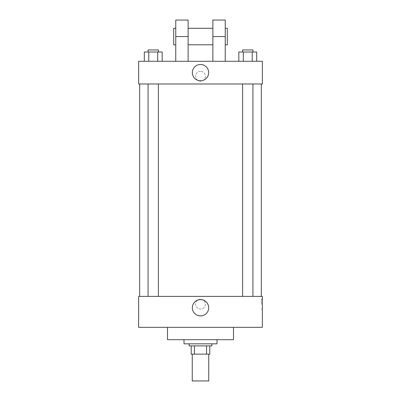 <?xml version="1.0" encoding="UTF-8"?>
<svg xmlns="http://www.w3.org/2000/svg" width="401" height="401" viewBox="0 0 401 401"><rect width="100%" height="100%" fill="white"/><g stroke="black" fill="none" stroke-linecap="round" stroke-linejoin="round"><path stroke-width="0.3" stroke-dasharray="2 1.5" d="M208.751 380.95L192.249 380.95M208.751 354.138L192.249 354.138L208.751 354.138M194.45 354.138L191.222 354.138L191.222 345.893L194.45 345.893L194.45 354.138L209.778 354.138M206.55 345.893L194.45 345.893L206.55 345.893L206.55 354.138M194.45 345.893L191.222 345.893M189.157 345.893L211.843 345.893M200.5 343.827L189.157 343.827L200.5 343.827M216.996 343.827L184.004 343.827M216.996 339.702L184.004 339.702L216.996 339.702M233.497 327.331L233.497 339.702L167.503 339.702L167.503 327.331L233.497 327.331L167.503 327.331M138.631 327.331L262.369 327.331L262.369 296.394L138.631 296.394L138.631 327.331M200.5 299.231A4.897 4.897 0 0 0 196.259 306.58A4.897 4.897 0 0 0 204.741 306.58A4.897 4.897 0 0 0 200.5 299.231A4.897 4.897 0 0 1 204.741 306.58A4.897 4.897 0 0 1 196.259 306.58A4.897 4.897 0 0 1 200.5 299.231M247.768 296.394L242.61 296.394L247.768 296.394M158.39 296.394L148.074 296.394L158.39 296.394L148.074 296.394L158.39 296.394L158.39 83.979L148.074 83.979L158.39 83.979M200.5 296.394L261.337 296.394L200.5 296.394M262.369 304.128L262.369 309.026L262.369 304.128M138.631 304.128L138.631 309.026L138.631 304.128M192.345 307.737A8.155 8.155 0 0 0 204.58 314.805A8.155 8.155 0 0 0 204.58 300.675A8.155 8.155 0 0 0 192.345 307.737M261.327 304.128L261.327 299.231L261.327 304.128M200.5 83.979L139.663 83.979L200.5 83.979M247.768 83.979L242.61 83.979L247.768 83.979M138.631 83.979L262.369 83.979L262.369 61.298L138.631 61.298L138.631 83.979L262.369 83.979M238.836 61.298L238.836 52.015L256.695 52.015L252.234 52.015L252.234 61.298L256.695 61.298L238.836 61.298L256.695 61.298L238.836 61.298L256.695 61.298L252.234 61.298L252.234 52.015L243.302 52.015L243.302 61.298L243.302 52.015L238.836 52.015L256.695 52.015L256.695 61.298M252.926 52.015L242.61 52.015L252.926 52.015L242.61 52.015L252.926 52.015L252.926 49.955L242.61 49.955L252.926 49.955L242.61 49.955L242.61 52.015M144.305 61.298L144.305 52.015L162.164 52.015L157.698 52.015L157.698 61.298L162.164 61.298L144.305 61.298L162.164 61.298L144.305 61.298L162.164 61.298L157.698 61.298L157.698 52.015L148.766 52.015L148.766 61.298L148.766 52.015L162.164 52.015L162.164 61.298M158.39 52.015L148.074 52.015L158.39 52.015L148.074 52.015L158.39 52.015L158.39 49.955L148.074 49.955L158.39 49.955L148.074 49.955L148.074 52.015M252.234 52.015L252.234 61.298M243.302 52.015L243.302 61.298M157.698 52.015L157.698 61.298M148.766 52.015L148.766 61.298M262.369 76.25L262.369 71.348L262.369 76.25M192.345 72.636A8.155 8.155 0 0 0 204.58 79.704A8.155 8.155 0 0 0 204.58 65.574A8.155 8.155 0 0 0 192.345 72.636M138.631 76.25L138.631 71.348L138.631 76.25M200.5 71.348A4.897 4.897 0 0 0 196.259 78.696A4.897 4.897 0 0 0 204.741 78.696A4.897 4.897 0 0 0 200.5 71.348A4.897 4.897 0 0 1 204.741 78.696A4.897 4.897 0 0 1 196.259 78.696A4.897 4.897 0 0 1 200.5 71.348M175.753 61.298L188.124 61.298L175.753 61.298L175.753 36.546L188.124 36.546L188.124 61.298M212.876 61.298L225.247 61.298L212.876 61.298L212.876 20.05M212.876 28.301L212.876 44.797L212.876 28.301M188.124 28.301L188.124 44.797L188.124 28.301M188.124 20.05L188.124 36.546M225.247 28.301L225.247 44.797L225.247 28.301M225.247 20.05L225.247 61.298M227.312 28.301L227.312 44.797M175.753 44.797L175.753 28.301L175.753 44.797M175.753 20.05L175.753 36.546M173.688 44.797L173.688 28.301M212.876 36.546L225.247 36.546M262.369 299.231L261.327 299.231M262.369 309.026L261.327 309.026M148.074 83.979L148.074 296.394M242.61 83.979L242.61 296.394M252.926 83.979L252.926 296.394"/><path stroke-width="0.6" d="M192.249 354.138L192.249 380.95L208.751 380.95L208.751 354.138M206.55 345.893L206.55 354.138L191.222 354.138L191.222 345.893M206.55 354.138L209.778 354.138L209.778 345.893L209.778 354.138M211.843 343.827L211.843 345.893L189.157 345.893L189.157 343.827M194.45 345.893L194.45 354.138M184.004 339.702L184.004 343.827L216.996 343.827L216.996 339.702M167.503 327.331L167.503 339.702L233.497 339.702L233.497 327.331M262.369 327.331L138.631 327.331L138.631 296.394L262.369 296.394L262.369 327.331M192.345 307.737A8.155 8.155 0 0 1 204.58 300.675A8.155 8.155 0 0 1 204.58 314.805A8.155 8.155 0 0 1 192.345 307.737M262.369 83.979L138.631 83.979L138.631 61.298L262.369 61.298L262.369 83.979L138.631 83.979M256.695 61.298L256.695 52.015L238.836 52.015L238.836 61.298M252.234 52.015L252.234 61.298M243.302 52.015L243.302 61.298M242.61 52.015L242.61 49.955L252.926 49.955L252.926 52.015M162.164 61.298L162.164 52.015L144.305 52.015L144.305 61.298M157.698 52.015L157.698 61.298M148.766 52.015L148.766 61.298M148.074 52.015L148.074 49.955L158.39 49.955L158.39 52.015M192.345 72.636A8.155 8.155 0 0 1 204.58 65.574A8.155 8.155 0 0 1 204.58 79.704A8.155 8.155 0 0 1 192.345 72.636M212.876 61.298L212.876 36.546L225.247 36.546L225.247 20.05L212.876 20.05L212.876 36.546M212.876 28.301L188.124 28.301M175.753 61.298L175.753 36.546L188.124 36.546L188.124 61.298M188.124 36.546L188.124 20.05L175.753 20.05L175.753 36.546M225.247 61.298L225.247 36.546M225.247 44.797L227.312 44.797L227.312 28.301L225.247 28.301M175.753 28.301L173.688 28.301L173.688 44.797L175.753 44.797M139.663 83.979L139.663 296.394M261.337 83.979L261.337 296.394M252.926 296.394L252.926 83.979M242.61 296.394L242.61 83.979M148.074 83.979L148.074 296.394M158.39 83.979L158.39 296.394M212.876 44.797L188.124 44.797"/></g></svg>
